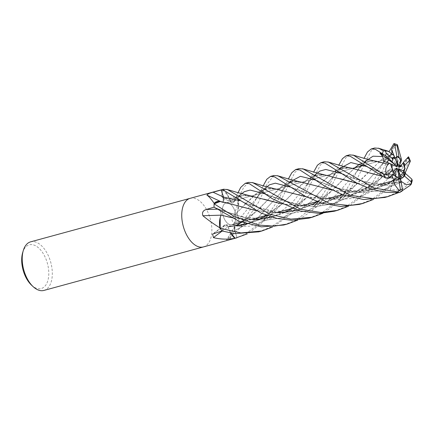 <?xml version="1.0" encoding="UTF-8"?>
<svg xmlns="http://www.w3.org/2000/svg" width="434" height="434" viewBox="0 0 434 434"><rect width="100%" height="100%" fill="white"/><g stroke="black" fill="none" stroke-linecap="round" stroke-linejoin="round"><path stroke-width="0.33" stroke-dasharray="2.17 1.63" d="M228.034 238.868A425.966 363.025 -165.2 0 1 236.069 225.403A4.242 2.36 74.7 0 0 234.816 226.179A4.242 2.36 74.7 0 0 234.685 230.562L237.035 237.604L234.745 230.546L235.13 225.864L236.042 225.403L237.989 226.13A18.467 10.275 74.7 0 0 243.962 224.356A417.92 356.173 -165.2 0 0 243.854 224.53L228.62 238.559L226.575 240.013L229.19 239.747L237.04 237.631L234.713 230.557C233.975 227.557 234.441 225.843 236.112 225.42M236.02 225.36L236.08 225.468C239.318 226.911 242.026 226.288 244.206 223.608M273.99 175.461L267.1 184.054L258.631 202.125L244.071 223.781A25.188 14.013 74.7 0 0 244.158 220.456L239.693 218.492A4.242 2.36 74.7 0 1 237.138 212.459A18.467 10.275 74.7 0 0 237.978 210.17A18.467 10.275 74.7 0 0 238.347 199.944A3.407 1.893 -105.3 0 1 238.233 199.635L238.277 200.02C237.398 206.058 235.32 212.128 232.033 218.226C231.772 221.66 233.161 223.065 236.199 222.436L244.141 220.456A25.167 13.996 74.7 0 0 244.141 220.45L239.72 218.427C237.93 217.239 237.078 215.259 237.165 212.492M237.159 212.535L237.203 212.53C238.727 208.83 238.993 204.322 237.984 199M221.459 196.347A425.966 229.168 112.2 0 0 230.177 200.866A4.242 2.36 74.7 0 0 231.913 202.738A4.242 2.36 74.7 0 0 234.116 201.739L236.221 196.662A25.167 13.996 74.7 0 0 236.215 196.656L234.105 201.685C233.047 203.432 231.756 203.166 230.232 200.893L229.098 197.85A18.467 10.275 74.7 0 0 223.494 189.398A417.92 224.845 112.2 0 1 223.374 189.343L221.459 196.347L222.843 198.023L228.159 198.669L236.221 196.662A25.188 14.013 74.7 0 1 238.233 199.635M230.253 200.985L230.264 200.866C228.539 195.729 226.081 191.839 222.886 189.202M206.893 195.11A425.966 241.461 41.4 0 0 222.148 202.217A4.242 2.36 74.7 0 0 223.532 197.058L221.188 190.016A25.167 13.996 74.7 0 0 221.183 190.021L221.177 189.994M222.181 202.201C223.798 201.718 224.237 200.003 223.505 197.063L223.157 201.739L222.213 202.201L220.45 201.539L222.241 202.244M233.991 223.553A11.333 6.304 74.7 0 0 234.642 210.311A11.333 6.304 74.7 0 0 226.168 202.862A11.333 6.304 74.7 0 0 224.307 204.045A11.333 6.304 74.7 0 0 223.656 217.288A11.333 6.304 74.7 0 0 232.13 224.736A11.333 6.304 74.7 0 0 233.991 223.553M393.54 157.58A11.333 6.304 74.7 0 0 393.096 158.014A11.333 6.304 74.7 0 0 391.49 161.35M394.425 156.972L391.609 158.171L395.054 158.285L391.609 158.171L394.425 156.972M398.645 167.166L398 164.806L401.184 161.047L398 164.806L399.285 165.728M400.105 166.341L400.75 166.824L402.969 163.173L400.75 166.824L399.15 167.399M398.813 168.68L399.253 175.786L402.985 172.944L399.253 175.786L400.392 177.186L404.379 174.186L400.392 177.186L399.074 169.477M43.888 290.438A25.188 14.013 74.7 0 0 48.022 287.813A25.188 14.013 74.7 0 0 49.46 258.387A25.188 14.013 74.7 0 0 30.635 241.836M203.427 246.924A25.188 14.013 74.7 0 0 207.561 244.304A25.188 14.013 74.7 0 0 209.02 214.928A25.188 14.013 74.7 0 0 190.233 198.305M31.53 285.154A22.671 12.613 74.7 0 0 44.924 286.196A22.671 12.613 74.7 0 0 44.718 256.261A22.671 12.613 74.7 0 0 25.557 247.179A22.671 12.613 74.7 0 0 22.666 252.659M203.486 246.908A25.188 14.013 74.7 0 0 207.561 244.304A25.188 14.013 74.7 0 0 208.998 214.873A25.188 14.013 74.7 0 0 190.168 198.322M223.494 189.398A3.407 1.893 -105.3 0 1 223.298 189.332A25.188 14.013 74.7 0 0 222.544 189.495M243.962 224.356A3.407 1.893 -105.3 0 1 244.044 224.112A25.188 14.013 74.7 0 0 244.158 220.467M244.044 224.112L243.854 224.53M220.998 215.166A425.966 48.494 -1.7 0 1 221.08 215.166A4.242 2.36 74.7 0 0 218.524 209.134L214.076 207.164A25.167 13.996 74.7 0 0 214.076 207.175L218.524 209.177C220.358 210.403 221.21 212.421 221.063 215.221M221.08 215.166A18.467 10.275 74.7 0 0 220.239 217.456M235.798 238.098A25.188 14.013 74.7 0 0 237.04 237.631M222.148 202.217A18.467 10.275 74.7 0 0 221.693 202A18.467 10.275 74.7 0 0 220.228 201.495L219.479 201.392M222.175 231.034A425.966 350.737 -40.6 0 1 228.04 226.76A4.242 2.36 74.7 0 0 224.779 224.969A4.242 2.36 74.7 0 0 224.101 225.886L221.996 230.959A25.167 13.996 74.7 0 0 222.002 230.964L224.128 225.924C225.224 224.145 226.543 224.449 228.067 226.83M228.04 226.76A18.467 10.275 74.7 0 0 229.119 229.776A18.467 10.275 74.7 0 0 230.709 233.02M228.024 226.673L230.801 233.036L227.986 226.624M236.069 225.403A18.467 10.275 74.7 0 0 237.989 226.13L244.054 223.803A25.167 13.996 74.7 0 0 244.141 220.456L239.698 218.448C237.859 217.222 237.013 215.204 237.154 212.4M231.675 234.398L233.297 236.476M237.138 212.459A425.966 73.075 153.4 0 0 232.033 218.226M289.5 192.376L276.078 188.936L265 188.964L254.921 194.454L237.176 212.557L237.978 210.17L238.06 199.38A25.167 13.996 74.7 0 0 236.221 196.662M236.215 196.656L234.094 201.702C232.993 203.475 231.68 203.177 230.15 200.796M230.177 200.866A18.467 10.275 74.7 0 0 229.098 197.85L223.114 189.392A25.167 13.996 74.7 0 0 221.188 190.016M223.749 197.996L222.213 202.201L239.384 206.177M214.076 207.175L218.546 209.183C220.353 210.365 221.21 212.345 221.112 215.118M230.264 200.866L229.098 197.85L223.092 189.37A25.188 14.013 74.7 0 0 222.479 189.512M228.029 226.624L242.253 225.208L255.984 221.02L279.789 206.025L295.142 190.846L310.299 177.191L317.862 174.685L326.542 175.162M228.018 226.743L230.823 233.042M220.157 228.241A25.167 13.996 74.7 0 0 221.996 230.959L224.156 225.93C225.235 224.177 226.532 224.438 228.045 226.716M397.056 166.851L386.466 162.517L390.627 163.846L383.548 161.323M397.875 169.911L394.11 180.132L400.609 178.781L394.11 180.132L394.354 179.003L399.351 178.775L399.275 178.325M395.667 176.595A11.333 6.304 74.7 0 0 399.351 178.775M395.835 169.119L387.719 173.497L392.39 174.571L387.719 173.497L388.674 170.464L392.906 172.358L393.513 171.685M391.273 166.412A11.333 6.304 74.7 0 0 392.906 172.358M395.162 158.508L395.879 160.325M397.761 166.255L389.911 155.942L393.242 154.515M400.582 178.602L394.354 179.003L393.003 183.121L400.398 181.624L400.332 178.58M402.188 190.998L396.703 189.929L390.193 189.859L397.864 169.846M394.012 172.781L388.674 170.464L396.725 168.132M388.338 178.466L384.302 175.786L379.132 173.231L388.674 170.464L387.714 173.497L385.094 174.913L390.888 176.237M224.269 204.056A11.333 6.304 74.7 0 0 223.618 217.298A11.333 6.304 74.7 0 0 232.092 224.747A11.333 6.304 74.7 0 0 233.953 223.564A11.333 6.304 74.7 0 0 234.599 210.327A11.333 6.304 74.7 0 0 226.125 202.873A11.333 6.304 74.7 0 0 224.269 204.056M258.724 231.843L270.87 227.036L282.501 219.203L292.185 209.649L301.174 197.009L313.646 172.076M324.301 161.741L320.308 165.099L315.746 174.126M315.263 175.173L301.147 201.43L289.961 214.727L274.375 226.076L272.585 226.982M283.771 225.013L295.993 220.184L313.928 206.541M318.046 201.902L331.044 181.77L338.742 165.229M349.603 154.84L346.05 157.444L340.733 167.519M340.37 168.321L330.865 187.472L320.585 202.092L310.907 211.646L297.789 220.081M384.893 197.432L396.904 192.658L410.96 182.703L412.257 180.598M402.34 190.64L398.607 192.609M236.036 225.42C234.425 225.908 233.98 227.622 234.713 230.557L237.045 237.626L245.671 233.904L263.612 220.266M267.637 215.665L279.16 198.446L288.377 178.944M299.135 168.604L294.838 172.466L290.395 181.157M290.015 182.052L281.129 200.117L269.085 217.049L249.045 232.987L247.369 233.839M223.575 189.213L223.092 189.37M308.894 218.161L321.317 213.273L339.209 199.645M343.272 195.088L361.875 163.092L364.055 158.312M374.699 147.994L371.564 150.3L366.139 160.379M365.694 161.415L357.041 179.068L344.059 197.193L324.719 212.345L322.999 213.224M237.138 212.519C237.045 215.286 237.897 217.26 239.698 218.448L244.158 220.456L261.176 190.157L263.172 185.85M359.336 204.403L371.661 199.542L388.528 187.016L398.282 175.238L408.085 158.28A25.188 14.013 74.7 0 1 409.381 161.616L402.812 172.835L393.806 184.103L375.063 198.615L373.386 199.466M248.671 182.367L243.577 187.515L238.054 199.342A25.188 14.013 74.7 0 0 236.221 196.64L238.044 192.685M334.191 211.26L346.424 206.427L360.996 196.059L372.518 182.996L389.114 151.667M396.649 144.224L395.992 144.321L379.294 176.98L367.918 191.752L349.961 205.461L348.187 206.351M221.08 215.107C221.172 212.34 220.32 210.365 218.524 209.177L214.06 207.164A25.167 13.996 74.7 0 1 214.163 203.823M230.215 200.909C231.729 203.188 233.025 203.454 234.094 201.702L236.221 196.64M238.054 199.342L237.978 210.17L237.176 212.557L244.836 204.457L259.858 190.955L267.333 188.464L275.937 188.866M244.071 223.781L237.989 226.13L236.042 225.485L254.617 212.942L270.165 197.551L285.171 183.994L292.749 181.553L301.429 181.998M235.738 238.114A25.188 14.013 74.7 0 0 237.045 237.626A25.167 13.996 74.7 0 1 235.103 238.233M228.007 226.716C226.488 224.438 225.197 224.172 224.128 225.924L221.996 230.986M389.602 177.658L381.931 176.22M351.649 168.224L343.044 167.833L335.574 170.264L320.661 183.636L305.248 199L289.152 210.316L270.366 217.678L250.358 219.881L231.018 217.58M379.132 173.231L382.652 173.003L385.094 174.913M389.64 177.62L381.806 176.15M365.428 171.821L350.314 168.056L339.279 168.728L330.03 174.322L307.766 196.662L292.028 208.559M284.525 212.595L272.151 217.141M254.378 219.794L230.888 217.515M390.416 174.842C383.374 173.079 376.685 170.877 370.343 168.24L382.652 173.003L365.672 166.276L370.343 168.24L360.952 162.864M217.754 208.83L248.357 218.915L265.152 220.244L282.057 217.743L297.849 211.141L311.547 201.267L331.619 178.553L339.345 168.891L331.619 178.553L311.547 201.267L297.849 211.141L282.057 217.743L265.152 220.244L248.357 218.915L218.546 209.183M412.3 180.159L408.557 181.743L401.955 186.316L399.367 177.745L404.217 174.034M405.73 171.669L389.081 183.208L369.594 190.483L349.636 192.284L331.706 189.989M314.753 185.502L300.605 181.917L289.755 182.204L280.359 187.461L257.205 210.609L241.705 222.284M237.116 224.861L236.009 225.425M405.681 171.766L385.229 185.209L361.131 191.936L336.616 190.955L315.122 185.611M410.385 161.139L409.381 161.616M395.146 179.654C390.079 183.088 383.71 185.958 376.045 188.264L359.835 190.645L351.79 190.396L338.01 188.085L332.471 186.495L319.516 181.786L337.337 188.459L358.419 192.582L380.52 190.851L401 182.275L380.52 190.851L358.419 192.582L337.337 188.459L315.274 179.996L319.516 181.786L311.064 176.942M296.498 181.52C293.406 181.531 291.122 182.15 289.657 183.36C286.874 185.497 285.328 186.902 285.008 187.58L288.876 182.66L281.086 192.392L258.1 217.656L281.086 192.392L286.418 183.436M234.713 230.557L255.197 219.875L234.745 230.552M392.341 154.238L381.774 159.349L355.576 185.258L339.545 196.548L320.829 203.915L300.876 206.145L281.585 203.866M251.031 195.777L239.877 195.734L230.242 200.882M392.379 154.309L381.779 159.403L352.137 188.09L329.428 201.17L304.76 206.031L281.46 203.801M263.975 199.184L244.429 195.229L236.937 196.77L230.237 200.953M391.978 152.974L389.911 155.942M344.65 193.439C339.708 197.02 332.411 200.123 322.755 202.738C317.617 203.969 311.78 204.517 305.238 204.371C295.934 203.785 288.268 202.439 282.246 200.334C276.306 198.441 272.042 196.868 269.46 195.62L298.646 205.136L315.599 206.519L332.563 203.964L348.431 197.318L362.2 187.325L391.49 153.43L362.2 187.325L348.431 197.318L332.563 203.964L315.599 206.519L298.646 205.136L269.46 195.62L265.228 193.917L269.46 195.62L260.883 190.895M234.094 201.702L238.472 196.423L234.105 201.685M255.838 210.533L279.393 212.888M297.257 210.289L312.74 204.219M317.346 201.647L332.894 189.908L354.822 167.774M359.732 164.079L372.464 160.916L388.365 164.345M377.065 161.405L367.75 160.998L359.65 164.057M354.73 167.801L330.138 192.365L314.021 203.627L295.223 210.891L275.237 212.986L255.962 210.604M364.479 162.05L362.102 164.871M361.148 166.048L356.732 171.68L336.61 194.595L322.863 204.381L307.066 210.919L290.102 213.387L273.225 211.922L244.244 202.58L239.579 200.595M408.568 156.788L402.654 166.146L400.669 165.717M399.524 165.197L397.821 164.155L401.602 159.69M401.097 165.831L380.097 186.311L366.6 193.96L351.741 198.495L336.204 199.613L321.014 197.638L290.384 187.081M263.78 189.506L239.72 218.427M401.059 157.971L396.166 163.195L377.808 180.832L354.149 194.47L329.2 199.179L306.225 196.792M401.07 157.927L380.683 178.537L360.046 192.094L335.753 198.837L311.042 197.812L289.407 192.349M408.079 158.285C408.654 157.097 408.741 156.636 408.345 156.902M390.193 189.859L391.777 185.861C392.889 183.083 393.215 182.481 392.754 184.054M391.777 185.861L366.567 182.709L340.945 173.372M314.162 175.781L292.603 202.157L273.23 217.705L249.328 226.25L224.156 225.93M401.13 181.9L378.811 185.459L356.97 183.164M340.175 178.748L325.288 175.005L314.124 175.575L304.749 181.206L282.903 203.242L266.899 215.405M257.932 220.092L246.827 224.047M229.233 226.635L227.98 226.673M400.398 181.624L401.076 181.569M401.141 181.971L378.849 185.519L357.101 183.229M401.955 186.316L400.392 177.186L399.247 175.786L399.367 177.745M402.654 166.146L400.75 166.824L398 164.806L397.821 164.155M218.524 209.134A425.353 48.424 -1.7 0 0 217.038 209.177M224.101 225.886A425.353 350.238 -40.6 0 0 214.146 233.297M234.685 230.562A425.353 362.509 -165.2 0 0 229.19 239.747M239.693 218.492A425.353 72.966 153.4 0 0 236.199 222.436M234.116 201.739A425.353 228.843 112.2 0 1 228.159 198.669M410.114 185.389A25.188 14.013 74.7 0 0 410.96 182.703M395.992 144.321A25.188 14.013 74.7 0 0 393.844 143.67M294.285 207.143C289.402 210.419 283.711 213.099 277.207 215.183C269.53 217.689 260.123 218.389 254.628 218.139L246.078 217.342L235.57 215.166L230.443 213.685L218.519 209.177M394.408 156.978L363.529 165.403L394.408 156.978M226.125 202.873L352.527 168.403L226.168 202.862M224.779 224.969L212.568 234.072M234.816 226.179L226.575 240.013M231.913 202.738L222.843 198.023M221.693 202L220.884 201.631M235.591 225.528L244.087 220.77M245.997 195.257C244.418 194.958 242.167 195.571 239.237 197.096C237.018 198.712 235.174 200.465 233.704 202.342L233.725 202.32M225.751 224.769L234.262 224.996C237.203 225.024 241.19 224.541 246.23 223.559C254.649 221.687 262.272 218.514 269.102 214.038M400.376 178.851L393.41 180.75L400.376 178.851M377.585 185.068L342.22 194.709L377.585 185.068M327.171 198.815L317.113 201.56L327.171 198.815M302.026 205.673L291.789 208.466L302.026 205.673M276.865 212.535L266.666 215.318L276.865 212.535M251.552 219.441L241.467 222.192L251.552 219.441M293.297 211.363L305.248 199M331.619 178.553L337.034 169.076M331.619 178.548C333.388 175.927 335.672 173.345 338.466 170.79C342.176 168.43 341.737 167.98 346.988 167.752M394.121 183.761L405.763 171.696M243.696 224.21L248.563 218.899C248.666 218.741 251.97 215.123 254.617 212.942M344.043 197.215L355.576 185.258M393.508 154.444C389.624 155.844 385.88 159.175 382.278 164.448L387.144 155.898M318.328 204.593L330.138 192.365M361.875 163.092L356.726 171.685L361.565 165.934M362.471 165.001L365.254 162.728L368.406 161.296L372.036 160.895M319.652 200.204C312.176 204.957 304.587 208.141 296.889 209.752L280.614 211.271L274.293 210.832C269.834 210.463 264.599 209.41 258.583 207.664L244.244 202.58L238.575 199.683L235.076 197.318M370.039 186.436C364.05 190.211 358.592 192.832 353.672 194.291C346.403 196.645 338.71 197.725 330.589 197.53L319.039 196.271L310.31 194.334C307.088 193.521 301.603 191.524 294.908 188.898C289.95 186.62 286.831 184.889 285.539 183.707M261.176 190.157L258.371 195.642L256.196 198.918C259.304 194.589 262.098 191.676 264.577 190.179C265.158 189.295 267.425 188.692 271.391 188.361M368.754 190.873L380.683 178.537M400.62 181.564C397.105 182.551 391.088 183.734 382.869 183.794L370.951 182.795C360.046 180.636 351.486 178.07 345.28 175.092L336.421 170.269M311.422 176.806L306.545 185.144C310.012 180.804 312.111 178.439 312.843 178.059L316.891 175.417L321.692 174.614M268.185 218.047L279.789 206.025"/><path stroke-width="0.65" d="M239.579 200.595L223.505 197.063L221.183 190.021L223.749 197.996M393.54 157.58L394.425 156.972L395.586 159.403L393.54 157.58M389.114 151.667L393.844 143.67L394.723 144.256L391.593 149.513L395.054 158.285L396.524 156.755L398.005 165.685L397.761 166.255L395.586 159.403M400.202 158.936L401.184 161.047L400.772 162.387L400.202 158.936A11.333 6.304 74.7 0 0 396.524 156.755M399.285 165.728L400.105 166.341M404.596 169.124L404.141 171.989L403.121 170.752L404.596 169.124A11.333 6.304 74.7 0 0 402.969 163.173L399.15 167.399L398.645 167.166L400.772 162.387M404.217 174.034L405.177 173.247L404.141 171.989L402.985 172.944L404.141 171.989L404.727 165.528A11.333 6.304 74.7 0 0 403.474 162.311L402.969 163.173M400.332 178.58L400.284 176.128L402.329 177.951A11.333 6.304 74.7 0 0 402.779 177.522A11.333 6.304 74.7 0 0 404.379 174.186L399.074 169.477L398.813 168.68L403.121 170.752M190.233 198.305A25.188 14.013 74.7 0 0 190.168 198.322L30.635 241.836A25.188 14.013 74.7 0 0 26.501 244.461A25.188 14.013 74.7 0 0 23.29 250.554A25.188 14.013 74.7 0 0 33.136 286.657A25.188 14.013 74.7 0 0 43.888 290.438L203.427 246.924A25.188 14.013 74.7 0 0 203.486 246.908M190.168 198.322A25.188 14.013 74.7 0 0 186.04 200.947A25.188 14.013 74.7 0 0 184.596 230.373A25.188 14.013 74.7 0 0 203.427 246.924A25.188 14.013 74.7 0 1 184.596 230.373A25.188 14.013 74.7 0 1 186.04 200.947A25.188 14.013 74.7 0 1 190.168 198.322L222.479 189.512A25.188 14.013 74.7 0 0 221.177 189.994L224.15 190.553L260.98 213.029L277.158 218.492L291.74 220.282L308.894 218.161M220.884 201.631L206.893 195.11C207.761 193.971 209.834 193.005 213.116 192.213L221.177 189.994A25.188 14.013 74.7 0 1 222.479 189.512L223.575 189.213L227.524 189.631L269.937 214.277L290.921 219.132L312.388 217.206L322.999 213.224M220.998 215.166A425.966 48.494 -1.7 0 0 202.895 215.752C201.864 212.665 202.933 210.593 206.107 209.53L214.06 207.159L238.836 221.139L261.425 226.868L283.771 225.013L287.248 224.063L274.076 226.163L258.843 225.1L233.704 216.192L214.146 203.844A25.188 14.013 74.7 0 0 214.06 207.164A25.188 14.013 74.7 0 1 214.174 203.508L214.054 203.177C211.054 198.913 208.667 196.222 206.893 195.11M221.09 215.009L220.239 217.456A18.467 10.275 74.7 0 0 219.87 227.682A417.92 47.577 -1.7 0 0 219.631 227.687C213.197 223.646 207.62 219.664 202.895 215.752M219.87 227.682A3.407 1.893 -105.3 0 1 219.989 227.986L219.631 227.687M230.709 233.02A18.467 10.275 74.7 0 0 234.723 238.228A3.407 1.893 -105.3 0 1 234.924 238.288A25.188 14.013 74.7 0 0 235.738 238.114A25.188 14.013 74.7 0 0 235.798 238.098M234.924 238.288L234.534 238.364C227.443 239.584 220.423 239.34 213.468 237.631L212.568 234.072L221.991 230.975A25.188 14.013 74.7 0 1 219.989 227.986M219.479 201.392L214.163 203.823M214.146 203.844L220.228 201.495A18.467 10.275 74.7 0 0 214.255 203.269A3.407 1.893 -105.3 0 1 214.174 203.508M222.175 231.034A425.966 350.737 -40.6 0 0 213.468 237.631M272.585 226.982L261.93 230.969L240.946 232.933L220.168 228.284L220.239 217.456L220.157 228.241M247.369 233.839L235.125 238.255L231.675 234.398M233.297 236.476L235.103 238.233L230.823 233.042M220.233 228.626C219.246 223.298 219.528 218.785 221.074 215.074L221.118 215.058M255.962 210.604L225.691 202.597L222.197 202.136C218.937 200.703 216.208 201.333 214.011 204.018M23.29 250.554L22.666 252.659A22.671 12.613 74.7 0 0 31.53 285.154L33.136 286.657M393.242 154.515L394.425 156.972L393.318 157.949L392.998 159.137A11.333 6.304 74.7 0 0 392.179 161.725L389.032 160.108L386.656 162.3L389.032 160.108L396.795 166.054L397.056 166.851L390.616 163.84L392.759 169.564A11.333 6.304 74.7 0 0 394.012 172.781L389.282 178.011L388.338 178.466L385.365 177.913L350.14 156.191L346.077 155.801L349.603 154.84L353.542 155.263L384.068 174.582A25.188 14.013 74.7 0 0 385.365 177.913M364.055 158.312L367.479 151.987L371.254 148.933L375.383 149.307L384.605 155.095L379.831 153.056L389.032 160.108L391.49 161.35L396.795 166.054M402.329 177.951L400.609 178.781L403.002 177.457L404.488 175.954L411.21 181.933L411.275 184.076L410.114 185.389L402.34 190.64M395.667 176.595L393.584 174.788L392.396 174.571L393.584 174.788L395.097 173.144L395.667 176.595M392.748 164.784L391.273 166.412L390.627 163.84L388.473 162.891L388.37 164.345M394.723 144.256L396.909 156.49L395.162 158.508M395.879 160.325L398.005 165.685M399.275 178.325L397.864 169.846L398.108 169.276L397.875 169.911M398.108 169.276L400.284 176.128M393.513 171.685L396.725 168.132L397.229 168.365L395.835 169.119M397.229 168.365L395.097 173.144M390.888 176.237L392.048 176.448L393.584 174.788L398.51 177.973A11.333 6.304 74.7 0 0 400.582 178.602L402.416 189.658L402.188 190.998L399.606 192.522L384.942 192.224L370.951 189.083L356.954 183.159L324.909 163.07L320.932 162.658L324.301 161.741L328.44 162.11L374.292 188.09L397.457 191.871A25.188 14.013 74.7 0 0 399.606 192.522M313.646 172.076L317.438 165.202L320.932 162.658M315.746 174.126L315.263 175.173M313.928 206.541L315.296 205.06M315.382 204.967L318.046 201.902M338.742 165.229L342.442 158.687L346.077 155.801M340.733 167.519L340.37 168.321M398.607 192.609L387.953 196.597L373.951 198.68L350.406 195.322L303.198 168.994L299.135 168.604L295.619 169.564L299.796 169.922L325.332 186.457L343.484 195.164L363.643 199.531L384.893 197.432M263.612 220.266L264.973 218.79M265.06 218.693L267.637 215.665M288.377 178.944L291.827 172.716L295.619 169.564M290.395 181.157L290.015 182.052M392.407 154.363L388.316 151.276L383.336 150.804L378.866 148.352L374.699 147.994L371.358 148.905M339.209 199.645L340.603 198.17M340.69 198.078L343.272 195.088M366.139 160.379L365.694 161.415M277.961 175.878L273.99 175.461L270.518 176.41L274.472 176.822L305.308 196.314L322.033 203.264L340.798 206.492L359.336 204.403L362.862 203.443L349.549 205.548L329.287 203.405L277.961 175.878M263.172 185.85L266.791 179.28L270.518 176.41M348.187 206.351L337.56 210.344L320.889 212.486L300.751 209.313L252.854 182.725L248.671 182.367L245.308 183.284M238.044 192.685L240.686 187.455L245.253 183.3L249.349 183.68L272.585 198.864L299.726 210.967L319.424 213.419L334.191 211.26L337.56 210.344M220.239 217.456L221.042 215.069L231.018 217.58M223.521 197.063L221.172 189.994M235.125 238.255A25.188 14.013 74.7 0 0 235.738 238.114L203.427 246.924M220.168 228.284A25.188 14.013 74.7 0 0 221.996 230.986L234.582 233.611L258.724 231.843M393.074 178.005L394.935 185.014L399.204 190.602L397.457 191.871M393.003 178.092L389.602 177.658M381.931 176.22L351.649 168.224L344.037 166.602L327.833 161.915M392.048 176.448L393.041 178.048L389.64 177.62M381.806 176.15L365.347 171.793M292.028 208.559L284.525 212.595M272.151 217.141L254.378 219.794M230.888 217.515L221.085 215.063M365.672 166.276L350.84 162.555L339.73 168.501L350.84 162.555L365.672 166.276M339.61 168.62L339.345 168.891L339.61 168.62M411.258 184.222L412.257 180.598L411.877 179.193L405.307 173.367L404.379 174.186M405.709 171.642L410.385 161.139L409.577 160.189A22.671 12.613 74.7 0 0 408.204 157.081L403.474 162.311M331.706 189.989L314.753 185.502M241.705 222.284L237.116 224.861M315.214 185.633L288.892 179.101L277.321 175.672M373.386 199.466L362.862 203.443M405.177 173.247L405.73 171.669M315.274 179.996L300.393 176.318L289.25 182.269L300.393 176.318L315.274 179.996M289.136 182.388L288.876 182.66L289.136 182.388M258.1 217.656L255.366 219.75L258.1 217.656M281.585 203.866L237.962 192.663L226.765 189.37M391.593 149.513L391.978 152.974L391.49 153.43L391.978 152.974M281.46 203.801L263.975 199.184M393.253 154.515L392.374 154.309M265.228 193.917L250.087 190.07L244.304 191.692L238.846 196.016L244.304 191.692L250.087 190.07L265.228 193.917M238.743 196.125L238.472 196.423L238.743 196.125M388.419 164.367L377.065 161.405C369.546 160.081 367.376 159.202 363.095 158.036L352.82 155.014M239.476 206.204L255.838 210.533M279.393 212.888L297.257 210.289M312.74 204.219L317.346 201.647M354.822 167.774L359.732 164.079M359.65 164.057L354.73 167.801M388.311 164.323C385.799 166.504 385.153 169.965 386.374 174.701M297.789 220.081L287.248 224.063M392.759 169.564L387.909 174.902L386.244 174.186L384.068 174.582M379.831 153.056L382.755 156.56L383.548 161.323L388.473 162.891M382.755 156.56L373.023 156.191L364.853 161.649M364.75 161.763L364.479 162.05M362.102 164.871L361.148 166.048M400.669 165.717L399.524 165.197M290.384 187.081L275.346 183.181L269.503 184.792L264.16 189.11M264.051 189.224L263.78 189.506M306.225 196.792L263.405 185.915L252.208 182.508M401.049 158.003L397.425 144.723L397.11 145.797L398.982 157.119L401.184 161.047L401.602 159.69L401.059 157.971M410.298 160.878L408.584 156.81L408.204 157.081M397.425 144.723L394.126 143.562M340.945 173.372L325.76 169.45L319.95 171.039L314.541 175.374M314.444 175.477L314.162 175.781M401.076 181.569L401.721 181.71L401.13 181.9M356.97 183.164L340.175 178.748M266.899 215.405L259.288 219.468M259.093 219.561L257.932 220.092M246.827 224.047L229.233 226.635M401.721 181.645L401.141 181.971M357.101 183.229L316.283 172.786L302.46 168.723M401.727 181.781L406.24 184.613L411.275 184.076M384.605 155.095L392.179 161.725M392.998 159.137L386.276 153.159L385.354 151.249M398.51 177.973L400.376 189.295L399.204 190.602M398.982 157.119A11.333 6.304 74.7 0 0 396.909 156.49M404.488 175.954A11.333 6.304 74.7 0 0 405.307 173.367M404.727 165.528L409.577 160.189M217.038 209.177A425.353 48.424 -1.7 0 0 206.107 209.53M223.499 197.047A425.353 241.114 41.4 0 1 213.116 192.213M383.336 150.804A25.188 14.013 74.7 0 0 382.484 153.49M387.909 174.902A22.671 12.613 74.7 0 0 389.282 178.011M386.276 153.159A22.671 12.613 74.7 0 0 385.609 155.898M397.11 145.797A22.671 12.613 74.7 0 0 395.07 145.433M400.376 189.295A22.671 12.613 74.7 0 0 402.416 189.658M411.21 181.933A22.671 12.613 74.7 0 0 411.877 179.193M363.529 165.403L352.527 168.403L363.529 165.403M220.472 201.544L225.691 202.597M393.41 180.75L377.585 185.068L393.41 180.75M342.22 194.709L327.171 198.815L342.22 194.709M317.113 201.56L302.026 205.673L317.113 201.56M291.789 208.466L276.865 212.535L291.789 208.466M266.666 215.318L251.552 219.441L266.666 215.318M241.467 222.192L232.13 224.736L241.467 222.192M384.508 197.541L387.953 196.597M388.636 151.32L378.204 148.13M361.565 165.934L362.471 165.001M308.872 218.166L312.388 217.206M235.738 238.114L236.828 237.816M258.507 231.902L261.93 230.969"/></g></svg>
